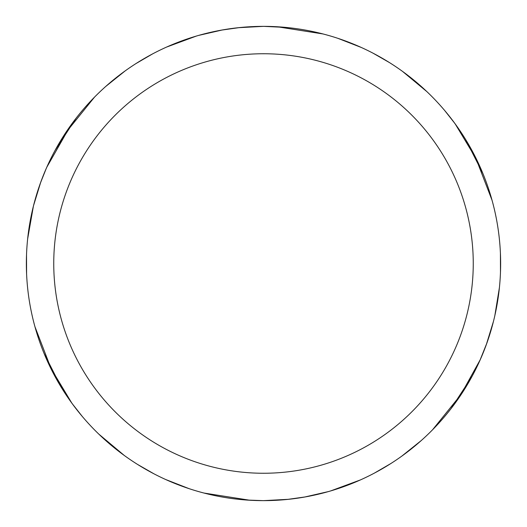 <?xml version="1.0" encoding="UTF-8"?>
<svg xmlns="http://www.w3.org/2000/svg" width="527" height="527" viewBox="0 0 527 527"><rect width="100%" height="100%" fill="white"/><g stroke="black" fill="none" stroke-linecap="round" stroke-linejoin="round"><path stroke-width="0.79" d="M241.228 27.411L263.513 26.363A237.137 237.137 0 0 1 500.637 263.5A237.137 237.137 0 0 1 263.5 500.637A237.137 237.137 0 0 1 26.363 263.5A237.137 237.137 0 0 1 263.5 26.363L268.151 26.409M263.5 53.747A209.753 209.753 0 0 1 473.253 263.5A209.753 209.753 0 0 1 263.5 473.253A209.753 209.753 0 0 1 53.747 263.5A209.753 209.753 0 0 1 263.5 53.747M189.094 488.661L165.801 479.57M70.163 400.816L55.836 377.997M27.648 238.883L33.399 206.162M40.454 182.974L46.336 168.238M322.755 33.886L323.545 34.09M455.157 123.852L476.751 159.78M500.413 253.184L500.479 272.077M481.494 356.838L478.668 363.195M472.047 376.397L451.046 408.616M328.367 491.592L304.573 497.053M124.3 455.48L98.799 434.11M82.252 416.409L72.41 403.919M238.388 27.7L263.474 26.35L285.871 27.424M373.017 53.168L389.413 62.555M453.332 121.381L457.416 127.007M465.545 139.339L482.949 173.64M493.47 321.365L486.296 344.711M421.29 440.519L401.772 456.151M285.753 499.589L263.487 500.637M166.604 47.061L196.314 36.08M221.584 30.098L239.666 27.562M277.195 26.758L323.011 33.952M410.678 77.561L418.306 83.872M489.642 192.131L492.192 200.794M480.268 359.658L459.952 396.324M390.889 463.51L374.565 473.015M291.662 498.957L284.745 499.688M270.002 500.558L263.474 500.65M360.382 479.939L330.653 490.927M305.41 496.902L287.34 499.438M475.374 156.993L492.047 200.26M498.114 297.992L496.467 307.755M432.72 429.624L432.153 430.203M288.612 499.3L263.526 500.65L246.695 500.044M402.49 71.362L426.844 91.593M444.669 110.492L454.715 123.246M461.672 393.735L432.542 429.808M350.936 483.924L341.661 487.383M337.906 38.339L361.199 47.43M499.398 287.676L494.833 315.633M486.981 342.813L479.847 360.606M51.626 370.007L34.953 326.74M28.886 229.008L30.533 219.245M88.622 103.338L94.847 96.797M204.245 493.114L203.455 492.91M71.843 403.148L50.249 367.22M26.587 273.816L26.521 254.923M45.506 170.162L48.332 163.805M54.953 150.603L75.954 118.384M198.633 35.408L222.427 29.947M249.805 500.242L203.989 493.048M116.322 449.439L108.694 443.128M35.019 326.99L34.808 326.206M46.732 167.342L70.236 126.085M136.111 63.49L152.435 53.985M235.338 28.043L242.255 27.312M256.998 26.442L263.526 26.35M153.983 473.832L137.587 464.445M73.668 405.619L69.584 399.993M61.455 387.661L44.051 353.367M33.53 205.635L40.704 182.289M105.71 86.481L125.228 70.849M65.328 133.265L94.458 97.192M176.064 43.076L185.339 39.617"/></g></svg>
